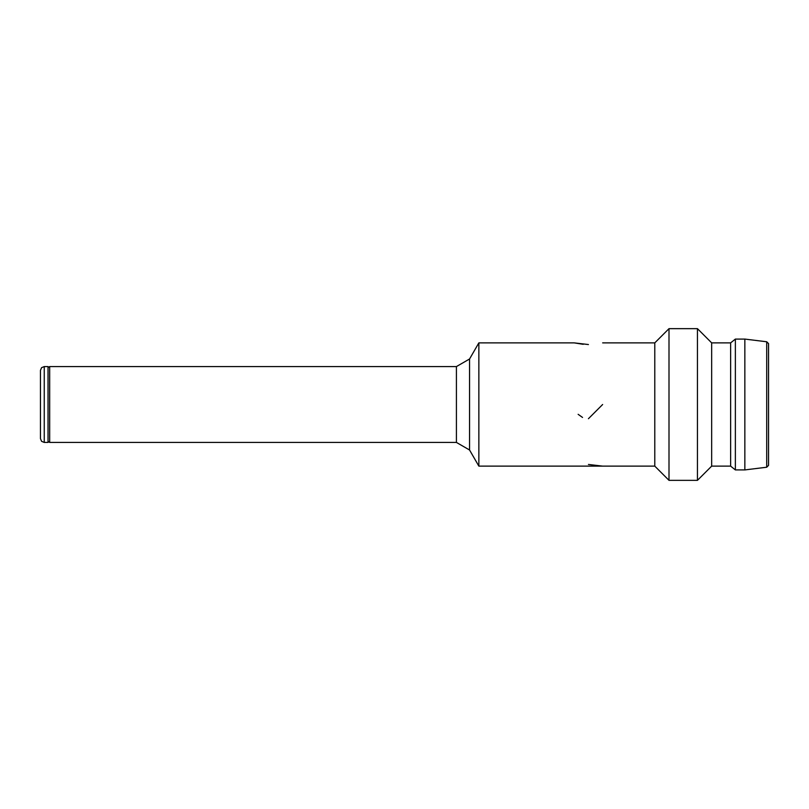 <?xml version="1.0" encoding="UTF-8"?>
<svg xmlns="http://www.w3.org/2000/svg" width="809" height="809" viewBox="0 0 809 809"><rect width="100%" height="100%" fill="white"/><g stroke="black" fill="none" stroke-linecap="round" stroke-linejoin="round"><path stroke-width="1.21" d="M48.034 404.5L48.034 366.892L48.034 367.529L49.673 366.578L49.673 442.422L456.418 442.422L456.418 366.578L49.673 366.578L49.673 442.422L48.034 441.471L49.673 442.422L456.418 442.422L456.418 366.578L469.554 358.994L469.554 450.006L478.857 466.126L602.644 466.126L588.446 464.457M44.242 366.578L44.242 442.422L44.242 366.578L48.034 366.578L48.034 442.422L44.242 442.422L41.583 441.33L40.45 438.63L40.45 370.37L41.583 367.67L44.242 366.578M669.003 328.656L654.784 342.874L669.003 328.656L669.003 480.344L669.003 328.656L697.449 328.656L697.449 480.344L711.667 466.126L730.628 466.126L711.667 466.126L697.449 480.344L697.449 328.656L711.667 342.874L711.667 466.126L711.667 342.874L730.628 342.874L730.628 466.126L735.371 469.918L735.371 339.082L735.371 469.918L730.628 466.126L730.628 342.874L735.371 339.082L744.846 339.082L744.846 469.918L766.71 467.228L744.846 469.918L744.846 339.082L766.71 341.772L766.71 467.228L766.71 341.772L768.55 343.603L768.55 465.397L766.71 467.228L768.55 465.397M735.371 469.918L744.846 469.918L735.371 469.918M654.784 342.874L654.784 466.126L654.784 342.874L602.644 342.874M669.003 480.344L697.449 480.344L669.003 480.344L654.784 466.126L602.644 466.126L654.784 466.126M602.644 466.126L478.857 466.126L478.857 342.874L478.857 466.126L469.554 450.006L456.418 442.422L469.554 450.006L469.554 358.994L478.857 342.874L574.198 342.874L583.208 344.31M602.644 404.5L588.426 418.718L602.644 404.5M588.426 344.543L574.198 342.874M578.132 414.319L582.541 417.444"/></g></svg>
